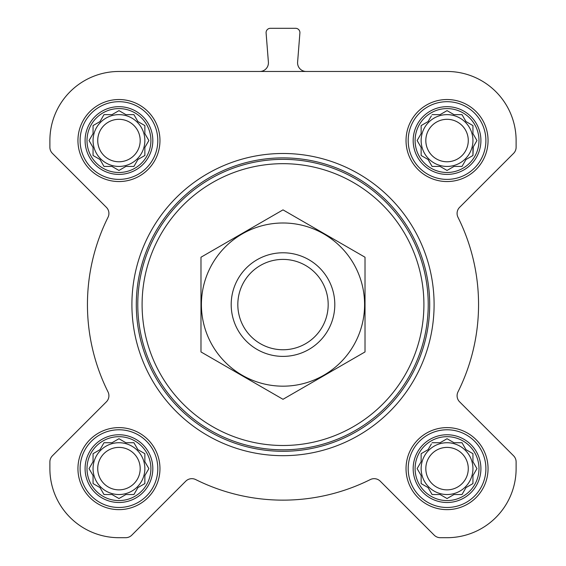 <?xml version="1.0" encoding="UTF-8"?>
<svg xmlns="http://www.w3.org/2000/svg" width="566" height="566" viewBox="0 0 566 566"><rect width="100%" height="100%" fill="white"/><g stroke="black" fill="none" stroke-linecap="round" stroke-linejoin="round"><path stroke-width="0.85" d="M432.091 442.725L440.1 442.725L447.041 438.721L453.982 442.725L461.998 442.725L466.002 449.666L472.943 453.677L472.943 461.686L476.954 468.627L472.943 475.567L472.943 483.583L466.002 487.588L461.998 494.528L453.982 494.528L447.041 498.54L440.1 494.528L432.091 494.528L428.08 487.588L421.139 483.583L421.139 475.567L417.135 468.627L421.139 461.686L421.139 453.677L428.08 449.666L431.384 443.956M415.097 468.627A31.944 31.944 0 0 1 463.016 440.964A31.944 31.944 0 0 1 463.016 496.297A31.944 31.944 0 0 1 415.097 468.627M104.002 442.725L112.018 442.725L118.959 438.721L125.9 442.725L133.909 442.725L137.92 449.666L144.861 453.677L144.861 461.686L148.865 468.627L144.861 475.567L144.861 483.583L137.92 487.588L133.909 494.528L125.9 494.528L118.959 498.54L112.018 494.528L104.002 494.528L99.998 487.588L93.057 483.583L93.057 475.567L89.046 468.627L93.057 461.686L93.057 453.677L99.998 449.666L104.002 442.725M87.008 468.627A31.944 31.944 0 0 1 134.927 440.964A31.944 31.944 0 0 1 134.927 496.297A31.944 31.944 0 0 1 87.008 468.627M104.002 114.636L112.018 114.636L118.959 110.632L125.9 114.636L133.909 114.636L137.92 121.577L144.861 125.588L144.861 133.597L148.865 140.538L144.861 147.478L144.861 155.494L137.92 159.499L133.909 166.439L125.9 166.439L118.959 170.451L112.018 166.439L104.002 166.439L99.998 159.499L93.057 155.494L93.057 147.478L89.046 140.538L93.057 133.597L93.057 125.588L99.998 121.577L104.002 114.636M87.008 140.538A31.944 31.944 0 0 1 134.927 112.875A31.944 31.944 0 0 1 134.927 168.208A31.944 31.944 0 0 1 87.008 140.538M432.091 114.636L440.1 114.636L447.041 110.632L453.982 114.636L461.998 114.636L466.002 121.577L472.943 125.588L472.943 133.597L476.954 140.538L472.943 147.478L472.943 155.494L466.002 159.499L461.998 166.439L453.982 166.439L447.041 170.451L440.1 166.439L432.091 166.439L428.08 159.499L421.139 155.494L421.139 147.478L417.135 140.538L421.139 133.597L421.139 125.588L428.08 121.577L431.384 115.867M415.097 140.538A31.944 31.944 0 0 1 463.016 112.875A31.944 31.944 0 0 1 463.016 168.208A31.944 31.944 0 0 1 415.097 140.538M259.787 71.472A8.631 8.631 0 0 0 268.397 62.161L266.098 32.955A4.316 4.316 0 0 1 270.399 28.3L295.601 28.3A4.316 4.316 0 0 1 299.902 32.955L297.603 62.161A8.631 8.631 0 0 0 306.213 71.472M77.945 140.538A41.014 41.014 0 0 1 139.462 105.021A41.014 41.014 0 0 1 139.462 176.054A41.014 41.014 0 0 1 77.945 140.538M77.945 468.627A41.014 41.014 0 0 1 139.462 433.11A41.014 41.014 0 0 1 139.462 504.143A41.014 41.014 0 0 1 77.945 468.627M406.034 468.627A41.014 41.014 0 0 1 467.551 433.11A41.014 41.014 0 0 1 467.551 504.143A41.014 41.014 0 0 1 406.034 468.627M406.034 140.538A41.014 41.014 0 0 1 467.551 105.021A41.014 41.014 0 0 1 467.551 176.054A41.014 41.014 0 0 1 406.034 140.538M447.041 71.472L118.959 71.472A69.073 69.073 0 0 0 49.886 140.538L49.886 147.259A8.631 8.631 0 0 0 52.412 153.365L106.387 207.333A8.631 8.631 0 0 1 108.007 217.294A195.56 195.56 0 0 0 108.007 391.877A8.631 8.631 0 0 1 106.387 401.832L52.412 455.807A8.631 8.631 0 0 0 49.886 461.913L49.886 468.627A69.073 69.073 0 0 0 118.959 537.7L125.673 537.7A8.631 8.631 0 0 0 131.779 535.174L185.747 481.199A8.631 8.631 0 0 1 195.709 479.579A195.56 195.56 0 0 0 370.291 479.579A8.631 8.631 0 0 1 380.253 481.199L434.221 535.174A8.631 8.631 0 0 0 440.327 537.7L447.041 537.7A69.073 69.073 0 0 0 516.114 468.627L516.114 461.913A8.631 8.631 0 0 0 513.588 455.807L459.613 401.832A8.631 8.631 0 0 1 457.993 391.877A195.56 195.56 0 0 0 457.993 217.294A8.631 8.631 0 0 1 459.613 207.333L513.588 153.365A8.631 8.631 0 0 0 516.114 147.259L516.114 140.538A69.073 69.073 0 0 0 447.041 71.472M142.094 304.586A140.906 140.906 0 0 1 353.453 182.556A140.906 140.906 0 0 1 353.453 426.615A140.906 140.906 0 0 1 142.094 304.586M137.779 304.586A145.221 145.221 0 0 1 355.611 178.814A145.221 145.221 0 0 1 355.611 430.351A145.221 145.221 0 0 1 137.779 304.586M136.3 304.586A146.7 146.7 0 0 1 356.347 177.54A146.7 146.7 0 0 1 356.347 431.632A146.7 146.7 0 0 1 136.3 304.586M131.906 304.586A151.094 151.094 0 0 1 358.547 173.734A151.094 151.094 0 0 1 358.547 435.438A151.094 151.094 0 0 1 131.906 304.586M413.173 140.538A33.868 33.868 0 0 1 463.978 111.212A33.868 33.868 0 0 1 463.978 169.871A33.868 33.868 0 0 1 413.173 140.538M408.192 140.538A38.856 38.856 0 0 1 466.469 106.896A38.856 38.856 0 0 1 466.469 174.186A38.856 38.856 0 0 1 408.192 140.538M85.091 140.538A33.868 33.868 0 0 1 135.89 111.212A33.868 33.868 0 0 1 135.89 169.871A33.868 33.868 0 0 1 85.091 140.538M80.103 140.538A38.856 38.856 0 0 1 138.38 106.896A38.856 38.856 0 0 1 138.38 174.186A38.856 38.856 0 0 1 80.103 140.538M85.091 468.627A33.868 33.868 0 0 1 135.89 439.301A33.868 33.868 0 0 1 135.89 497.96A33.868 33.868 0 0 1 85.091 468.627M80.103 468.627A38.856 38.856 0 0 1 138.38 434.978A38.856 38.856 0 0 1 138.38 502.275A38.856 38.856 0 0 1 80.103 468.627M413.173 468.627A33.868 33.868 0 0 1 463.978 439.301A33.868 33.868 0 0 1 463.978 497.96A33.868 33.868 0 0 1 413.173 468.627M408.192 468.627A38.856 38.856 0 0 1 466.469 434.978A38.856 38.856 0 0 1 466.469 502.275A38.856 38.856 0 0 1 408.192 468.627M417.842 139.314L417.135 140.538L417.842 141.769M421.139 155.494L422.37 156.202M432.091 166.439L440.1 166.439M445.817 169.743L447.041 170.451L448.272 169.743M472.943 155.494L473.296 146.87M476.954 140.538L476.247 139.314M461.998 114.636L453.982 114.636M448.272 111.339L447.041 110.632L445.817 111.339M422.37 124.881L421.139 125.588L421.139 133.597M472.943 140.538A25.902 25.902 0 0 0 447.041 114.636A25.902 25.902 0 0 0 421.139 140.538A25.902 25.902 0 0 0 447.041 166.439A25.902 25.902 0 0 0 472.943 140.538M425.816 140.538A21.225 21.225 0 0 1 457.661 122.157A21.225 21.225 0 0 1 457.661 158.926A21.225 21.225 0 0 1 425.816 140.538M89.753 139.314L89.046 140.538L89.753 141.769M93.057 155.494L94.281 156.202M104.002 166.439L112.018 166.439M117.728 169.743L118.959 170.451L120.183 169.743M144.861 155.494L144.861 147.478M148.158 141.769L148.865 140.538L148.158 139.314M133.909 114.636L125.9 114.636M120.183 111.339L118.959 110.632L117.728 111.339M94.281 124.881L93.057 125.588L93.057 133.597M144.861 140.538A25.902 25.902 0 0 0 118.959 114.636A25.902 25.902 0 0 0 93.057 140.538A25.902 25.902 0 0 0 118.959 166.439A25.902 25.902 0 0 0 144.861 140.538M89.753 467.403L89.046 468.627L89.753 469.858M104.002 494.528L112.018 494.528M117.728 497.825L118.959 498.54L120.183 497.825M144.861 483.583L144.861 475.567M148.158 469.858L148.865 468.627L148.158 467.403M133.909 442.725L125.9 442.725M120.183 439.428L118.959 438.721L117.728 439.428M94.281 452.963L93.057 453.677L93.057 461.686M144.861 468.627A25.902 25.902 0 0 0 118.959 442.725A25.902 25.902 0 0 0 93.057 468.627A25.902 25.902 0 0 0 118.959 494.528A25.902 25.902 0 0 0 144.861 468.627M417.842 467.403L417.135 468.627L417.842 469.858M432.091 494.528L440.1 494.528M445.817 497.825L447.041 498.54L448.272 497.825M472.943 483.583L472.943 475.567M476.247 469.858L476.954 468.627L476.247 467.403M461.998 442.725L453.982 442.725M448.272 439.428L447.041 438.721L445.817 439.428M422.37 452.963L421.139 453.677L421.139 461.686M472.943 468.627A25.902 25.902 0 0 0 447.041 442.725A25.902 25.902 0 0 0 421.139 468.627A25.902 25.902 0 0 0 447.041 494.528A25.902 25.902 0 0 0 472.943 468.627M97.727 140.538A21.225 21.225 0 0 1 129.572 122.157A21.225 21.225 0 0 1 129.572 158.926A21.225 21.225 0 0 1 97.727 140.538M97.727 468.627A21.225 21.225 0 0 1 129.572 450.246A21.225 21.225 0 0 1 129.572 487.015A21.225 21.225 0 0 1 97.727 468.627M425.816 468.627A21.225 21.225 0 0 1 457.661 450.246A21.225 21.225 0 0 1 457.661 487.015A21.225 21.225 0 0 1 425.816 468.627M237.819 304.586A45.181 45.181 0 0 1 305.59 265.454A45.181 45.181 0 0 1 305.59 343.711A45.181 45.181 0 0 1 237.819 304.586M231.197 304.586A51.803 51.803 0 0 1 308.902 259.723A51.803 51.803 0 0 1 308.902 349.448A51.803 51.803 0 0 1 231.197 304.586M200.98 257.226L200.98 351.939L283 399.299L365.02 351.939L365.02 257.226L283 209.873L200.98 257.226M283 386.175A81.589 81.589 0 0 0 353.658 263.791A81.589 81.589 0 0 0 212.342 263.791A81.589 81.589 0 0 0 283 386.175"/></g></svg>
